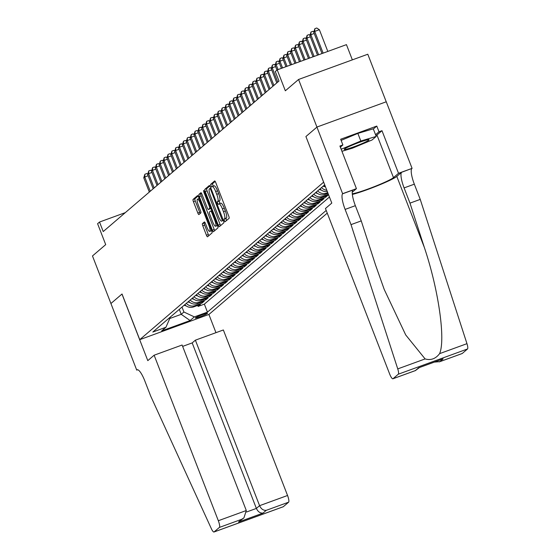 <?xml version="1.0" encoding="UTF-8"?>
<svg xmlns="http://www.w3.org/2000/svg" width="560" height="560" viewBox="0 0 560 560"><rect width="100%" height="100%" fill="white"/><g stroke="black" fill="none" stroke-linecap="round" stroke-linejoin="round"><path stroke-width="0.84" d="M224.308 220.689L225.05 221.781L229.103 218.316A2.009 0.469 -110 0 0 228.76 216.125L215.726 182.511A2.009 0.469 -110 0 0 214.655 180.95A2.009 0.469 -110 0 0 214.62 180.971L210.588 184.422L211.582 187.047L212.128 186.585A6.433 1.505 -110 0 1 212.24 186.522A6.433 1.505 -110 0 1 215.656 191.52L216.741 194.327A6.433 1.505 -110 0 1 217.847 201.341L217.329 201.782L217.567 203.322L218.316 204.414L218.862 203.952A6.433 1.505 -110 0 1 218.974 203.882A6.433 1.505 -110 0 1 222.397 208.887L223.482 211.694A6.433 1.505 -110 0 1 224.588 218.708L224.063 219.149L224.308 220.689M220.731 203.273A6.433 1.505 -110 0 1 220.85 203.203A6.433 1.505 -110 0 1 224.266 208.208L225.351 211.008A6.433 1.505 -110 0 1 226.457 218.022L225.932 218.47L226.443 220.591M215.18 181.405L212.464 183.736L213.178 186.179M213.997 185.906A6.433 1.505 -110 0 1 214.109 185.836A6.433 1.505 -110 0 1 217.532 190.841L218.617 193.641A6.433 1.505 -110 0 1 219.723 200.655L219.198 201.103L219.912 203.546M207.375 313.481A6.552 0.553 158.8 0 0 207.494 313.299A6.552 0.553 158.8 0 0 201.908 314.874A6.552 0.553 158.8 0 0 195.398 317.849A6.552 0.553 158.8 0 0 195.279 318.038A6.552 0.553 158.8 0 0 200.865 316.463A6.552 0.553 158.8 0 0 207.375 313.481M202.44 223.608A2.009 0.469 -110 0 0 202.79 225.806L206.444 235.235A2.009 0.469 -110 0 0 207.515 236.796A2.009 0.469 -110 0 0 207.55 236.775L212.023 232.946A2.009 0.469 -110 0 0 211.68 230.755L198.639 197.141A2.009 0.469 -110 0 0 197.575 195.573A2.009 0.469 -110 0 0 197.54 195.594L193.067 199.43A2.009 0.469 -110 0 0 193.41 201.621L197.827 213.01A2.009 0.469 -110 0 0 198.898 214.578A2.009 0.469 -110 0 0 198.933 214.557L200.844 212.912A2.009 0.469 -110 0 0 200.501 210.721L198.31 205.072A5.376 1.253 -110 0 1 197.484 199.15A5.376 1.253 -110 0 1 200.34 203.336L208.922 225.463A5.376 1.253 -110 0 1 209.748 231.385A5.376 1.253 -110 0 1 206.892 227.199L205.464 223.517A2.009 0.469 -110 0 0 204.393 221.949A2.009 0.469 -110 0 0 204.358 221.97L202.44 223.608L204.316 222.929A2.009 0.469 -110 0 0 204.659 225.12L208.32 234.549A2.009 0.469 -110 0 0 208.859 235.655M373.345 129.017L376.782 126.077L379.001 131.782L381.99 130.69L398.524 173.306L412.083 168.364L386.26 101.78L317.037 127.015L305.914 136.542L331.793 203.077L325.458 208.502L389.655 374.01A6.146 1.435 -110 0 0 392.917 378.784A6.146 1.435 -110 0 0 393.029 378.721L398.3 374.206A6.146 1.435 -110 0 0 397.747 368.9L351.015 224.63L345.114 209.412A14.336 3.346 70 0 1 342.65 193.781L298.571 79.471L285.341 90.797L277.221 69.874L275.289 71.526L278.978 81.039L103.215 231.553L99.519 222.04L97.594 223.699L105.707 244.622L92.477 255.955L110.922 303.513L121.975 294.056L147.798 360.64L154.133 355.208L218.33 520.723L246.302 510.524L182.105 345.016L154.133 355.208M305.914 136.542L323.624 182.196L139.741 339.661L122.031 294L110.922 303.513L136.731 370.111L137.711 369.761M218.239 225.134A2.009 0.469 -110 0 0 219.303 226.695A2.009 0.469 -110 0 0 219.345 226.674L223.818 222.845A2.009 0.469 -110 0 0 223.468 220.654L210.434 187.04A2.009 0.469 -110 0 0 209.363 185.479A2.009 0.469 -110 0 0 209.328 185.5L204.855 189.329A2.009 0.469 -110 0 0 205.198 191.52L218.239 225.134L220.108 224.455A2.009 0.469 -110 0 0 220.654 225.554M217.917 227.892L213.444 231.728A2.009 0.469 -110 0 1 213.409 231.749A2.009 0.469 -110 0 1 212.345 230.181L199.304 196.574A2.009 0.469 -110 0 1 198.961 194.383L200.872 192.738A2.009 0.469 -110 0 1 200.914 192.717A2.009 0.469 -110 0 1 201.978 194.285L207.263 207.914A2.009 0.469 -110 0 0 208.334 209.475A2.009 0.469 -110 0 0 208.369 209.454L209.636 208.369A2.009 0.469 -110 0 0 209.293 206.178L203.791 191.982L203.574 190.435L204.323 191.534L217.574 225.701A2.009 0.469 -110 0 1 217.917 227.892M298.571 79.471L367.794 54.236L386.232 101.787M197.708 305.417L198.093 306.418L200.41 304.43L193.585 306.922L195.125 305.599A8.19 7.938 -130.6 0 1 186.326 303.352M201.565 302.113L201.957 303.107L204.274 301.126L197.442 303.611L198.989 302.288A8.19 7.938 -130.6 0 1 190.19 300.048M205.429 298.802L205.821 299.803L208.138 297.815L201.306 300.307L202.853 298.984A8.19 7.938 -130.6 0 1 194.054 296.737M209.293 295.498L209.678 296.492L212.002 294.511L205.17 296.996L206.717 295.673A8.19 7.938 -130.6 0 1 197.918 293.426M213.157 292.187L213.542 293.188L215.859 291.2L209.034 293.692L210.581 292.369A8.19 7.938 -130.6 0 1 201.782 290.122M217.021 288.876L217.406 289.877L219.723 287.896L212.898 290.381L214.445 289.058A8.19 7.938 -130.6 0 1 205.646 286.811M220.885 285.572L221.27 286.566L223.587 284.585L216.762 287.077L218.302 285.754A8.19 7.938 -130.6 0 1 209.503 283.507M224.749 282.261L225.134 283.262L227.451 281.274L220.626 283.766L222.166 282.443A8.19 7.938 -130.6 0 1 213.367 280.196M228.606 278.957L228.998 279.951L231.315 277.97L224.483 280.455L226.03 279.132A8.19 7.938 -130.6 0 1 217.231 276.892M232.47 275.646L232.862 276.647L235.179 274.659L228.347 277.151L229.894 275.828A8.19 7.938 -130.6 0 1 221.095 273.581M236.334 272.342L236.726 273.336L239.043 271.355L232.211 273.84L233.758 272.517A8.19 7.938 -130.6 0 1 224.959 270.27M240.198 269.031L240.583 270.032L242.907 268.044L236.075 270.536L237.622 269.213A8.19 7.938 -130.6 0 1 228.823 266.966M244.062 265.72L244.447 266.721L246.764 264.733L239.939 267.225L241.486 265.902A8.19 7.938 -130.6 0 1 232.687 263.655M247.926 262.416L248.311 263.41L250.628 261.429L243.803 263.921L245.343 262.591A8.19 7.938 -130.6 0 1 236.544 260.351M251.79 259.105L252.175 260.106L254.492 258.118L247.667 260.61L249.207 259.287A8.19 7.938 -130.6 0 1 240.408 257.04M255.654 255.801L256.039 256.795L258.356 254.814L251.524 257.299L253.071 255.976A8.19 7.938 -130.6 0 1 244.272 253.736M259.511 252.49L259.903 253.491L262.22 251.503L255.388 253.995L256.935 252.672A8.19 7.938 -130.6 0 1 248.136 250.425M263.375 249.179L263.767 250.18L266.084 248.199L259.252 250.684L260.799 249.361A8.19 7.938 -130.6 0 1 252 247.114M267.239 245.875L267.624 246.876L269.948 244.888L263.116 247.38L264.663 246.057A8.19 7.938 -130.6 0 1 255.864 243.81M271.103 242.564L271.488 243.565L273.805 241.577L266.98 244.069L268.527 242.746A8.19 7.938 -130.6 0 1 259.728 240.499M274.967 239.26L275.352 240.254L277.669 238.273L270.844 240.758L272.391 239.435A8.19 7.938 -130.6 0 1 263.592 237.195M278.831 235.949L279.216 236.95L281.533 234.962L274.708 237.454L276.248 236.131A8.19 7.938 -130.6 0 1 267.449 233.884M282.695 232.645L283.08 233.639L285.397 231.658L278.572 234.143L280.112 232.82A8.19 7.938 -130.6 0 1 271.313 230.573M286.552 229.334L286.944 230.335L289.261 228.347L282.429 230.839L283.976 229.516A8.19 7.938 -130.6 0 1 275.177 227.269M290.416 226.023L290.808 227.024L293.125 225.036L286.293 227.528L287.84 226.205A8.19 7.938 -130.6 0 1 279.041 223.958M294.28 222.719L294.672 223.713L296.989 221.732L290.157 224.224L291.704 222.901A8.19 7.938 -130.6 0 1 282.905 220.654M298.144 219.408L298.529 220.409L300.853 218.421L294.021 220.913L295.568 219.59A8.19 7.938 -130.6 0 1 286.769 217.343M302.008 216.104L302.393 217.098L304.71 215.117L297.885 217.602L299.432 216.279A8.19 7.938 -130.6 0 1 290.633 214.039M305.872 212.793L306.257 213.794L308.574 211.806L301.749 214.298L303.289 212.975A8.19 7.938 -130.6 0 1 294.49 210.728M309.736 209.482L310.121 210.483L312.438 208.502L305.613 210.987L307.153 209.664A8.19 7.938 -130.6 0 1 298.354 207.417M313.6 206.178L313.985 207.179L316.302 205.191L309.47 207.683L311.017 206.36A8.19 7.938 -130.6 0 1 302.218 204.113M317.457 202.867L317.849 203.868L320.166 201.88L313.334 204.372L314.881 203.049A8.19 7.938 -130.6 0 1 306.082 200.802M321.321 199.563L321.713 200.557L324.03 198.576L317.198 201.061L318.745 199.738A8.19 7.938 -130.6 0 1 309.946 197.498M325.185 196.252L325.57 197.253L327.894 195.265L321.062 197.757L322.609 196.434A8.19 7.938 -130.6 0 1 313.81 194.187M327.257 213.129L208.957 314.426L139.741 339.661M198.093 306.418L204.358 304.136L207.459 312.123L326.207 210.434M207.459 312.123L194.362 316.897L190.113 320.537L161.679 330.904L165.928 327.264L152.831 332.038L324.723 184.842M327.754 192.654L326.473 193.123A8.19 7.938 -130.6 0 1 317.674 190.876M316.127 192.206A8.19 7.938 49.4 0 0 324.926 194.446L328.013 193.319M328.398 194.32L322.609 196.434M325.57 197.253L318.745 199.738M321.713 200.557L314.881 203.049M317.849 203.868L311.017 206.36M313.985 207.179L307.153 209.664M310.121 210.483L303.289 212.975M306.257 213.794L299.432 216.279M302.393 217.098L295.568 219.59M298.529 220.409L291.704 222.901M294.672 223.713L287.84 226.205M290.808 227.024L283.976 229.516M286.944 230.335L280.112 232.82M283.08 233.639L276.248 236.131M279.216 236.95L272.391 239.435M275.352 240.254L268.527 242.746M271.488 243.565L264.663 246.057M267.624 246.876L260.799 249.361M263.767 250.18L256.935 252.672M259.903 253.491L253.071 255.976M256.039 256.795L249.207 259.287M252.175 260.106L245.343 262.591M248.311 263.41L241.486 265.902M244.447 266.721L237.622 269.213M240.583 270.032L233.758 272.517M236.726 273.336L229.894 275.828M232.862 276.647L226.03 279.132M228.998 279.951L222.166 282.443M225.134 283.262L218.302 285.754M221.27 286.566L214.445 289.058M217.406 289.877L210.581 292.369M213.542 293.188L206.717 295.673M209.678 296.492L202.853 298.984M205.821 299.803L198.989 302.288M201.957 303.107L195.125 305.599M204.358 304.136L329.448 197.015M179.298 309.372L181.223 314.328L183.925 312.018L182.007 307.055M352.352 59.864L346.444 44.639L277.221 69.874M125.286 212.646L99.519 222.04M169.764 318.507L181.223 314.328L190.113 320.537M323.855 185.584A8.19 7.938 49.4 0 0 325.57 187.026M326.823 190.253A8.19 7.938 -130.6 0 1 321.538 187.572M319.991 188.895A8.19 7.938 49.4 0 0 327.313 191.52M312.263 195.51A8.19 7.938 49.4 0 0 321.062 197.757M308.399 198.821A8.19 7.938 49.4 0 0 317.198 201.061M304.535 202.125A8.19 7.938 49.4 0 0 313.334 204.372M300.671 205.436A8.19 7.938 49.4 0 0 309.47 207.683M296.814 208.74A8.19 7.938 49.4 0 0 305.613 210.987M292.95 212.051A8.19 7.938 49.4 0 0 301.749 214.298M289.086 215.362A8.19 7.938 49.4 0 0 297.885 217.602M285.222 218.666A8.19 7.938 49.4 0 0 294.021 220.913M281.358 221.977A8.19 7.938 49.4 0 0 290.157 224.224M277.494 225.281A8.19 7.938 49.4 0 0 286.293 227.528M273.63 228.592A8.19 7.938 49.4 0 0 282.429 230.839M269.773 231.896A8.19 7.938 49.4 0 0 278.572 234.143M265.909 235.207A8.19 7.938 49.4 0 0 274.708 237.454M262.045 238.518A8.19 7.938 49.4 0 0 270.844 240.758M258.181 241.822A8.19 7.938 49.4 0 0 266.98 244.069M254.317 245.133A8.19 7.938 49.4 0 0 263.116 247.38M250.453 248.437A8.19 7.938 49.4 0 0 259.252 250.684M246.589 251.748A8.19 7.938 49.4 0 0 255.388 253.995M242.725 255.059A8.19 7.938 49.4 0 0 251.524 257.299M238.868 258.363A8.19 7.938 49.4 0 0 247.667 260.61M235.004 261.674A8.19 7.938 49.4 0 0 243.803 263.921M231.14 264.978A8.19 7.938 49.4 0 0 239.939 267.225M227.276 268.289A8.19 7.938 49.4 0 0 236.075 270.536M223.412 271.593A8.19 7.938 49.4 0 0 232.211 273.84M219.548 274.904A8.19 7.938 49.4 0 0 228.347 277.151M215.684 278.215A8.19 7.938 49.4 0 0 224.483 280.455M211.827 281.519A8.19 7.938 49.4 0 0 220.626 283.766M207.963 284.83A8.19 7.938 49.4 0 0 216.762 287.077M204.099 288.134A8.19 7.938 49.4 0 0 212.898 290.381M200.235 291.445A8.19 7.938 49.4 0 0 209.034 293.692M196.371 294.756A8.19 7.938 49.4 0 0 205.17 296.996M192.507 298.06A8.19 7.938 49.4 0 0 201.306 300.307M188.643 301.371A8.19 7.938 49.4 0 0 197.442 303.611M165.928 327.264L170.443 316.953M184.786 304.675A8.19 7.938 49.4 0 0 193.585 306.922M183.925 312.018L194.362 316.897M209.895 185.934L206.724 188.65A2.009 0.469 -110 0 0 207.074 190.841L220.108 224.455M222.383 220.591L210.7 189.553L209.951 188.454L209.377 188.944A6.433 1.505 -110 0 0 210.483 195.958L218.302 216.125A6.433 1.505 -110 0 0 221.718 221.13A6.433 1.505 -110 0 0 221.837 221.06L223.314 220.248M201.439 193.179L200.83 193.697A2.009 0.469 -110 0 0 201.173 195.888L214.214 229.502A2.009 0.469 -110 0 0 214.753 230.608M210.161 208.803A2.009 0.469 -110 0 0 210.203 208.796A2.009 0.469 -110 0 0 210.238 208.775L210.819 208.278M212.751 222.061A5.376 1.253 -110 0 0 215.607 226.24A5.376 1.253 -110 0 0 214.781 220.325L211.757 212.527A2.009 0.469 -110 0 0 210.686 210.959A2.009 0.469 -110 0 0 210.651 210.98L209.384 212.072A2.009 0.469 -110 0 0 209.727 214.263L212.751 222.061M215.607 226.24L217.476 225.561A5.376 1.253 -110 0 0 217.511 225.547M204.918 222.411L204.316 222.929M209.748 231.385L211.617 230.706A5.376 1.253 -110 0 0 211.652 230.685M198.1 196.035L194.936 198.744A2.009 0.469 -110 0 0 195.279 200.942L199.696 212.331A2.009 0.469 -110 0 0 200.242 213.437M327.81 51.429L319.382 29.715L314.706 31.416L313.74 32.249L322.007 53.55M323.134 53.137L314.706 31.416L314.86 28.679L316.729 28L319.382 29.715M313.74 32.249L314.86 28.679M365.918 141.82A13.314 1.127 158.8 0 0 368.858 139.671A13.314 1.127 158.8 0 0 359.996 142.128A13.314 1.127 158.8 0 0 347.368 147.35A13.314 1.127 158.8 0 0 344.309 149.191A13.314 1.127 158.8 0 0 351.568 147.637A13.314 1.127 158.8 0 0 365.918 141.82M341.124 140.385L357.861 133.406L373.268 128.814L376.222 136.423L372.05 139.993L352.471 148.155L341.936 151.298M341.145 149.254L360.815 141.015L376.222 136.423M340.417 147.063L341.236 149.177M357.861 133.406L360.815 141.015M351.015 224.63L361.256 220.892L375.585 265.132L384.216 289.429L405.713 334.943L425.117 358.925C430.857 360.549 435.68 358.792 439.593 353.647C445.725 339.654 438.515 289.471 424.319 247.366L409.99 203.126L404.089 187.908A14.336 3.346 70 0 1 401.632 172.277L412.083 168.364M409.99 203.126L420.238 199.395L414.33 184.177A14.336 3.346 70 0 1 411.873 168.546M342.65 193.781L352.891 190.043A14.336 3.346 70 0 0 355.355 205.674L361.256 220.892M393.029 378.721L415.387 370.573L418.593 367.829L443.1 358.89L439.894 361.634L462.252 353.486L467.523 348.971L398.3 374.206M439.593 353.647L466.963 343.665L420.238 199.395M342.86 193.599L356.426 188.65L339.899 146.034L342.888 144.949L340.326 147.14M376.782 126.077L340.676 139.237L342.888 144.949M317.037 127.015L305.97 136.493M352.275 193.774A23.037 1.953 158.8 0 0 374.052 186.76A23.037 1.953 158.8 0 0 393.477 177.625L398.524 173.306M356.426 188.65L352.233 192.241M352.338 194.453A26.67 2.261 158.8 0 0 377.706 185.633A26.67 2.261 158.8 0 0 396.802 176.414L401.632 172.277M466.963 343.665A6.146 1.435 70 0 1 467.523 348.971M381.99 130.69L376.95 135.009A23.037 1.953 -21.2 0 1 375.949 135.723M375.564 134.729L379.001 131.782M415.387 370.573L419.531 367.507M418.593 367.829L419.335 367.556M443.1 358.89L441.889 359.331M439.894 361.634L434.385 362.096M182.637 346.395L192.178 342.916L195.384 340.172L223.356 329.973L287.553 495.488A6.146 1.435 70 0 1 288.603 502.187L283.332 506.702A6.146 1.435 70 0 1 283.22 506.765L214.004 532A6.146 1.435 -110 0 1 211.302 528.556L150.717 396.151L144.816 380.933A14.336 3.346 -110 0 0 137.2 369.782A14.336 3.346 -110 0 0 136.941 369.929L136.731 370.111M288.603 502.187L266.252 510.335L263.046 513.079L238.532 522.018L241.745 519.267L219.387 527.422L214.109 531.937L283.332 506.702M208.894 314.447L215.957 332.675M195.384 340.172L259.581 505.68L287.553 495.488M219.387 527.422A6.146 1.435 -110 0 0 218.33 520.723M192.178 342.916L256.375 508.424L259.581 505.68C261.198 509.054 263.424 510.608 266.252 510.335M263.046 513.079C260.218 513.352 257.992 511.805 256.375 508.424L246.631 511.98M238.532 522.018L243.922 517.888L246.302 510.524M241.745 519.267L243.922 517.888M318.619 54.782L310.842 34.727L309.876 35.553L317.492 55.188M314.223 33.495L310.842 34.727L310.996 31.99L312.872 31.311L313.817 31.92M309.876 35.553L310.996 31.99M314.111 56.42L306.978 38.038L306.012 38.864L312.984 56.833M310.366 36.799L306.978 38.038L307.132 35.301L309.008 34.615L309.953 35.231M306.012 38.864L307.132 35.301M309.603 58.065L303.121 41.342L302.155 42.168L308.476 58.478M306.502 40.11L303.121 41.342L303.275 38.605L305.144 37.926L306.089 38.535M302.155 42.168L303.275 38.605M305.095 59.71L299.257 44.653L298.291 45.479L303.968 60.123M302.638 43.421L299.257 44.653L299.411 41.916L301.28 41.23L302.225 41.846M298.291 45.479L299.411 41.916M300.587 61.355L295.393 47.957L294.427 48.783L299.46 61.768M298.774 46.725L295.393 47.957L295.547 45.22L297.416 44.541L298.361 45.15M294.427 48.783L295.547 45.22M296.079 63L291.529 51.268L290.563 52.094L294.952 63.406M294.91 50.036L291.529 51.268L291.683 48.531L293.552 47.845L294.497 48.461M290.563 52.094L291.683 48.531M291.571 64.645L287.665 54.572L286.699 55.405L290.444 65.051M291.046 53.34L287.665 54.572L287.819 51.835L289.688 51.156L290.64 51.765M286.699 55.405L287.819 51.835M325.108 186.711A5.425 5.257 -130.6 0 1 323.204 186.144M287.063 66.283L283.801 57.883L282.835 58.709L285.936 66.696M287.182 56.651L283.801 57.883L283.955 55.146L285.831 54.467L286.776 55.076M282.835 58.709L283.955 55.146M321.244 190.022A5.425 5.257 -130.6 0 1 319.34 189.448M282.555 67.928L279.937 61.194L278.971 62.02L281.428 68.341M283.318 59.955L279.937 61.194L280.091 58.457L281.967 57.771L282.912 58.387M278.971 62.02L280.091 58.457M317.38 193.326A5.425 5.257 -130.6 0 1 315.476 192.759M278.047 69.573L276.08 64.498L275.114 65.324L276.962 70.098M279.461 63.266L276.08 64.498L276.234 61.761L278.103 61.082L279.048 61.691M275.114 65.324L276.234 61.761M313.516 196.637A5.425 5.257 -130.6 0 1 311.619 196.063M277.753 82.089L272.216 67.809L271.25 68.635L276.787 82.915M275.597 66.577L272.216 67.809L272.37 65.072L274.239 64.386L275.184 65.002M271.25 68.635L272.37 65.072M309.652 199.941A5.425 5.257 -130.6 0 1 307.755 199.374M273.889 85.4L268.352 71.113L267.386 71.939L272.923 86.226M271.733 69.881L268.352 71.113L268.506 68.376L270.375 67.697L271.32 68.306M267.386 71.939L268.506 68.376M305.788 203.252A5.425 5.257 -130.6 0 1 303.891 202.678M270.025 88.704L264.488 74.424L263.522 75.25L269.059 89.53M267.869 73.192L264.488 74.424L264.642 71.687L266.511 71.008L267.456 71.617M263.522 75.25L264.642 71.687M301.931 206.556A5.425 5.257 -130.6 0 1 300.027 205.989M266.161 92.015L260.624 77.728L259.658 78.561L265.195 92.841M264.005 76.496L260.624 77.728L260.778 74.998L262.647 74.312L263.599 74.921M259.658 78.561L260.778 74.998M298.067 209.867A5.425 5.257 -130.6 0 1 296.163 209.3M262.304 95.319L256.76 81.039L255.794 81.865L261.338 96.152M260.141 79.807L256.76 81.039L256.914 78.302L258.783 77.623L259.735 78.232M255.794 81.865L256.914 78.302M294.203 213.178A5.425 5.257 -130.6 0 1 292.299 212.604M258.44 98.63L252.896 84.35L251.93 85.176L257.474 99.456M256.277 83.118L252.896 84.35L253.05 81.613L254.926 80.927L255.871 81.543M251.93 85.176L253.05 81.613M290.339 216.482A5.425 5.257 -130.6 0 1 288.435 215.915M254.576 101.941L249.032 87.654L248.066 88.48L253.61 102.767M252.42 86.422L249.032 87.654L249.186 84.917L251.062 84.238L252.007 84.847M248.066 88.48L249.186 84.917M286.475 219.793A5.425 5.257 -130.6 0 1 284.571 219.219M250.712 105.245L245.175 90.965L244.209 91.791L249.746 106.071M248.556 89.733L245.175 90.965L245.329 88.228L247.198 87.542L248.143 88.158M244.209 91.791L245.329 88.228M282.611 223.097A5.425 5.257 -130.6 0 1 280.714 222.53M246.848 108.556L241.311 94.269L240.345 95.102L245.882 109.382M244.692 93.037L241.311 94.269L241.465 91.532L243.334 90.853L244.279 91.462M240.345 95.102L241.465 91.532M278.747 226.408A5.425 5.257 -130.6 0 1 276.85 225.841M242.984 111.86L237.447 97.58L236.481 98.406L242.018 112.686M240.828 96.348L237.447 97.58L237.601 94.843L239.47 94.164L240.415 94.773M236.481 98.406L237.601 94.843M274.89 229.712A5.425 5.257 -130.6 0 1 272.986 229.145M239.12 115.171L233.583 100.891L232.617 101.717L238.154 115.997M236.964 99.652L233.583 100.891L233.737 98.154L235.606 97.468L236.551 98.084M232.617 101.717L233.737 98.154M271.026 233.023A5.425 5.257 -130.6 0 1 269.122 232.456M235.263 118.475L229.719 104.195L228.753 105.021L234.297 119.308M233.1 102.963L229.719 104.195L229.873 101.458L231.742 100.779L232.694 101.388M228.753 105.021L229.873 101.458M267.162 236.334A5.425 5.257 -130.6 0 1 265.258 235.76M231.399 121.786L225.855 107.506L224.889 108.332L230.433 122.612M229.236 106.274L225.855 107.506L226.009 104.769L227.885 104.083L228.83 104.699M224.889 108.332L226.009 104.769M263.298 239.638A5.425 5.257 -130.6 0 1 261.394 239.071M227.535 125.097L221.991 110.81L221.025 111.636L226.569 125.923M225.372 109.578L221.991 110.81L222.145 108.073L224.021 107.394L224.966 108.003M221.025 111.636L222.145 108.073M259.434 242.949A5.425 5.257 -130.6 0 1 257.53 242.375M223.671 128.401L218.134 114.121L217.168 114.947L222.705 129.227M221.515 112.889L218.134 114.121L218.288 111.384L220.157 110.705L221.102 111.314M217.168 114.947L218.288 111.384M255.57 246.253A5.425 5.257 -130.6 0 1 253.673 245.686M219.807 131.712L214.27 117.425L213.304 118.258L218.841 132.538M217.651 116.193L214.27 117.425L214.424 114.695L216.293 114.009L217.238 114.618M213.304 118.258L214.424 114.695M251.706 249.564A5.425 5.257 -130.6 0 1 249.809 248.997M215.943 135.016L210.406 120.736L209.44 121.562L214.977 135.842M213.787 119.504L210.406 120.736L210.56 117.999L212.429 117.32L213.374 117.929M209.44 121.562L210.56 117.999M247.842 252.875A5.425 5.257 -130.6 0 1 245.945 252.301M212.079 138.327L206.542 124.047L205.576 124.873L211.113 139.153M209.923 122.815L206.542 124.047L206.696 121.31L208.565 120.624L209.51 121.24M205.576 124.873L206.696 121.31M243.985 256.179A5.425 5.257 -130.6 0 1 242.081 255.612M208.215 141.631L202.678 127.351L201.712 128.177L207.249 142.464M206.059 126.119L202.678 127.351L202.832 124.614L204.701 123.935L205.653 124.544M201.712 128.177L202.832 124.614M240.121 259.49A5.425 5.257 -130.6 0 1 238.217 258.916M204.358 144.942L198.814 130.662L197.848 131.488L203.392 145.768M202.195 129.43L198.814 130.662L198.968 127.925L200.837 127.239L201.789 127.855M197.848 131.488L198.968 127.925M236.257 262.794A5.425 5.257 -130.6 0 1 234.353 262.227M200.494 148.253L194.95 133.966L193.984 134.792L199.528 149.079M198.331 132.734L194.95 133.966L195.104 131.229L196.98 130.55L197.925 131.159M193.984 134.792L195.104 131.229M232.393 266.105A5.425 5.257 -130.6 0 1 230.489 265.538M196.63 151.557L191.086 137.277L190.127 138.103L195.664 152.383M194.474 136.045L191.086 137.277L191.247 134.54L193.116 133.861L194.061 134.47M190.127 138.103L191.247 134.54M228.529 269.409A5.425 5.257 -130.6 0 1 226.632 268.842M192.766 154.868L187.229 140.588L186.263 141.414L191.8 155.694M190.61 139.349L187.229 140.588L187.383 137.851L189.252 137.165L190.197 137.774M186.263 141.414L187.383 137.851M224.665 272.72A5.425 5.257 -130.6 0 1 222.768 272.153M188.902 158.172L183.365 143.892L182.399 144.718L187.936 159.005M186.746 142.66L183.365 143.892L183.519 141.155L185.388 140.476L186.333 141.085M182.399 144.718L183.519 141.155M220.801 276.031A5.425 5.257 -130.6 0 1 218.904 275.457M185.038 161.483L179.501 147.203L178.535 148.029L184.072 162.309M182.882 145.971L179.501 147.203L179.655 144.466L181.524 143.78L182.469 144.396M178.535 148.029L179.655 144.466M216.944 279.335A5.425 5.257 -130.6 0 1 215.04 278.768M181.174 164.794L175.637 150.507L174.671 151.333L180.208 165.62M179.018 149.275L175.637 150.507L175.791 147.77L177.66 147.091L178.605 147.7M174.671 151.333L175.791 147.77M213.08 282.646A5.425 5.257 -130.6 0 1 211.176 282.072M177.317 168.098L171.773 153.818L170.807 154.644L176.351 168.924M175.154 152.586L171.773 153.818L171.927 151.081L173.796 150.395L174.748 151.011M170.807 154.644L171.927 151.081M209.216 285.95A5.425 5.257 -130.6 0 1 207.312 285.383M173.453 171.409L167.909 157.122L166.943 157.955L172.487 172.235M171.29 155.89L167.909 157.122L168.063 154.385L169.939 153.706L170.884 154.315M166.943 157.955L168.063 154.385M205.352 289.261A5.425 5.257 -130.6 0 1 203.448 288.694M169.589 174.713L164.045 160.433L163.079 161.259L168.623 175.539M167.426 159.201L164.045 160.433L164.199 157.696L166.075 157.017L167.02 157.626M163.079 161.259L164.199 157.696M201.488 292.565A5.425 5.257 -130.6 0 1 199.584 291.998M165.725 178.024L160.188 163.744L159.222 164.57L164.759 178.85M163.569 162.505L160.188 163.744L160.342 161.007L162.211 160.321L163.156 160.937M159.222 164.57L160.342 161.007M197.624 295.876A5.425 5.257 -130.6 0 1 195.727 295.309M161.861 181.328L156.324 167.048L155.358 167.874L160.895 182.161M159.705 165.816L156.324 167.048L156.478 164.311L158.347 163.632L159.292 164.241M155.358 167.874L156.478 164.311M193.76 299.187A5.425 5.257 -130.6 0 1 191.863 298.613M157.997 184.639L152.46 170.359L151.494 171.185L157.031 185.465M155.841 169.127L152.46 170.359L152.614 167.622L154.483 166.936L155.428 167.552M151.494 171.185L152.614 167.622M189.896 302.491A5.425 5.257 -130.6 0 1 187.999 301.924M154.133 187.95L148.596 173.663L147.63 174.489L153.167 188.776M151.977 172.431L148.596 173.663L148.75 170.926L150.619 170.247L151.564 170.856M147.63 174.489L148.75 170.926M186.039 305.802A5.425 5.257 -130.6 0 1 184.135 305.228M150.269 191.254L144.732 176.974L143.766 177.8L149.31 192.08M148.113 175.742L144.732 176.974L144.886 174.237L146.755 173.558L147.707 174.167M143.766 177.8L144.886 174.237M324.926 194.446L326.473 193.123M226.457 218.022L224.588 218.708M225.351 211.008L223.482 211.694M224.266 208.208L222.397 208.887M219.198 201.103L217.329 201.782M219.723 200.655L217.847 201.341M218.617 193.641L216.741 194.327M217.532 190.841L215.656 191.52M212.464 183.736L210.588 184.422M225.932 218.47L224.063 219.149M207.074 190.841L205.198 191.52M206.724 188.65L204.855 189.329M222.761 218.827L222.145 219.051M211.323 189.322L210.7 189.553M210.854 188.132L209.979 188.454L210.854 188.125M214.214 229.502L212.345 230.181M201.173 195.888L199.304 196.574M200.83 193.697L198.961 194.383M210.238 208.775L208.369 209.454M210.7 207.984L209.636 208.369M209.916 205.954L209.293 206.178M204.407 191.758L203.791 191.982M215.397 220.094L214.781 220.325M212.373 212.303L211.757 212.527M209.538 225.239L208.922 225.463M200.956 203.112L200.34 203.336M199.696 212.331L197.827 213.01M195.279 200.942L193.41 201.621M194.936 198.744L193.067 199.43M208.32 234.549L206.444 235.235M204.659 225.12L202.79 225.806M404.089 187.908L414.33 184.177M355.355 205.674L345.114 209.412M397.747 368.9L425.117 358.925M424.319 247.366L396.802 176.414M376.95 135.009L393.477 177.625M137.494 369.733L136.941 369.929M220.85 203.203L218.974 203.882M214.109 185.836L212.24 186.522M210.203 208.796L208.334 209.475M199.185 198.534L197.484 199.15M392.917 378.784L415.765 370.461M442.505 359.135L418.971 367.71M439.292 361.879L462.14 353.549"/></g></svg>
